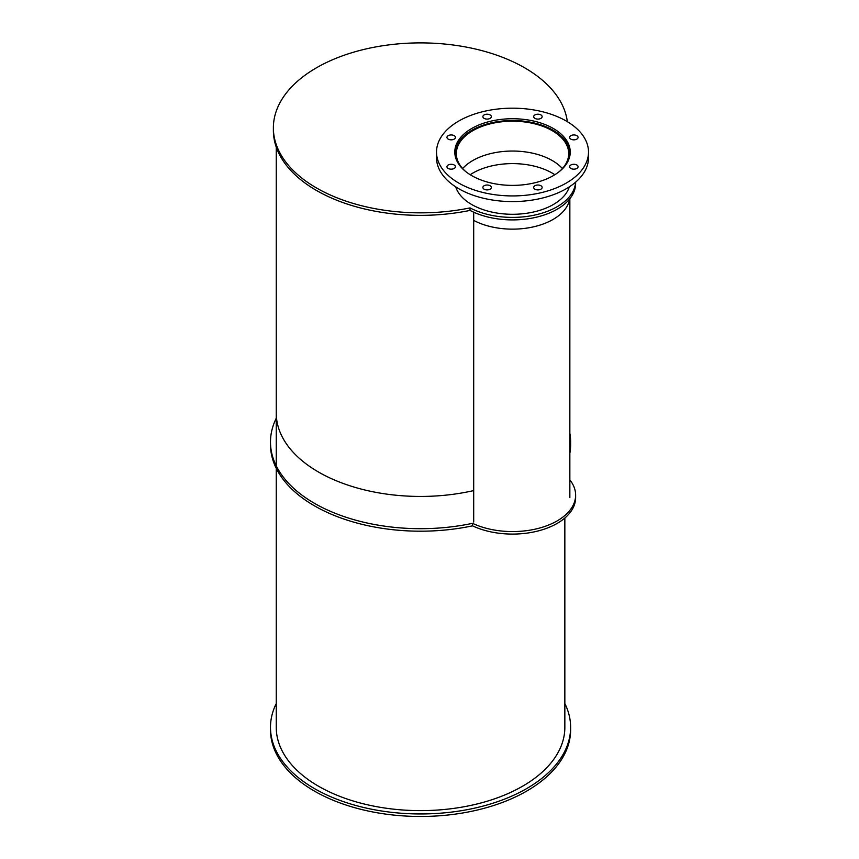 <?xml version="1.0" encoding="UTF-8"?>
<svg xmlns="http://www.w3.org/2000/svg" width="859" height="859" viewBox="0 0 859 859"><rect width="100%" height="100%" fill="white"/><g stroke="black" fill="none" stroke-linecap="round" stroke-linejoin="round"><path stroke-width="1.29" d="M462.636 168.547A56.179 32.438 180 0 1 512.522 151.044A56.179 32.438 180 0 1 562.398 168.547A56.179 32.438 180 0 0 512.522 151.044A56.179 32.438 180 0 0 462.636 168.547M465.567 171.446A56.179 32.438 180 0 1 456.344 153.632A56.179 32.438 180 0 1 512.522 121.194A56.179 32.438 180 0 1 568.701 153.632A56.179 32.438 180 0 1 559.467 171.446M554.839 174.71A56.179 32.438 0 0 0 470.195 174.71M455.581 157.541A57.328 33.104 180 0 1 455.184 153.632A57.328 33.104 180 0 1 512.522 120.528A57.328 33.104 180 0 1 569.85 153.632A57.328 33.104 180 0 1 569.453 157.541M569.624 198.977A57.328 33.104 180 0 1 533.203 226.916A57.328 33.104 180 0 1 473.696 220.398M471.709 175.623A57.714 33.318 180 0 1 454.798 152.054A57.714 33.318 180 0 1 512.522 118.735A57.714 33.318 180 0 1 570.236 152.054A57.714 33.318 180 0 1 534.609 182.849A57.714 33.318 180 0 1 471.709 175.623M570.022 154.888A57.714 33.318 0 0 0 569.85 153.868M455.184 153.868A57.714 33.318 0 0 0 455.012 154.888M570.848 168.45A4.231 2.448 180 0 1 569.603 166.721A4.231 2.448 180 0 1 573.844 164.284A4.231 2.448 180 0 1 578.075 166.721A4.231 2.448 180 0 1 575.455 168.976A4.231 2.448 180 0 1 570.848 168.45M570.848 139.126A4.231 2.448 180 0 1 569.603 137.397A4.231 2.448 180 0 1 573.844 134.949A4.231 2.448 180 0 1 578.075 137.397A4.231 2.448 180 0 1 575.455 139.652A4.231 2.448 180 0 1 570.848 139.126M534.921 118.381A4.231 2.448 180 0 1 533.686 116.652A4.231 2.448 180 0 1 537.917 114.215A4.231 2.448 180 0 1 542.147 116.652A4.231 2.448 180 0 1 539.538 118.907A4.231 2.448 180 0 1 534.921 118.381M484.122 118.381A4.231 2.448 180 0 1 482.887 116.652A4.231 2.448 180 0 1 487.117 114.215A4.231 2.448 180 0 1 491.348 116.652A4.231 2.448 180 0 1 488.739 118.907A4.231 2.448 180 0 1 484.122 118.381M448.205 139.126A4.231 2.448 180 0 1 446.959 137.397A4.231 2.448 180 0 1 451.19 134.949A4.231 2.448 180 0 1 455.431 137.397A4.231 2.448 180 0 1 452.811 139.652A4.231 2.448 180 0 1 448.205 139.126M448.205 168.45A4.231 2.448 180 0 1 446.959 166.721A4.231 2.448 180 0 1 451.19 164.284A4.231 2.448 180 0 1 455.431 166.721A4.231 2.448 180 0 1 452.811 168.976A4.231 2.448 180 0 1 448.205 168.45M484.122 189.195A4.231 2.448 180 0 1 482.887 187.466A4.231 2.448 180 0 1 487.117 185.018A4.231 2.448 180 0 1 491.348 187.466A4.231 2.448 180 0 1 488.739 189.721A4.231 2.448 180 0 1 484.122 189.195M534.921 189.195A4.231 2.448 180 0 1 533.686 187.466A4.231 2.448 180 0 1 537.917 185.018A4.231 2.448 180 0 1 542.147 187.466A4.231 2.448 180 0 1 539.538 189.721A4.231 2.448 180 0 1 534.921 189.195M458.781 183.085A76 43.873 180 0 1 436.522 152.054A76 43.873 180 0 1 512.522 108.18A76 43.873 180 0 1 588.512 152.054A76 43.873 180 0 1 541.599 192.588A76 43.873 180 0 1 458.781 183.085M588.512 152.054L588.512 157.712A76 43.873 180 0 1 541.599 198.246A76 43.873 180 0 1 458.781 188.733A76 43.873 180 0 1 436.522 157.712L436.522 152.054M564.846 703.521A150.067 86.641 180 0 1 570.623 727.315A150.067 86.641 180 0 1 477.98 807.363A150.067 86.641 180 0 1 314.437 788.573A150.067 86.641 180 0 1 270.488 727.315A150.067 86.641 180 0 1 276.254 703.521M570.623 727.315L570.623 729.828A150.067 86.641 180 0 1 477.98 809.876A150.067 86.641 180 0 1 314.437 791.096A150.067 86.641 180 0 1 270.488 729.828L270.488 727.315M569.85 479.913A63.104 36.432 180 0 1 575.627 495.138A63.104 36.432 180 0 1 539.527 528.07A63.104 36.432 180 0 1 472.525 523.324L472.525 525.837A150.067 86.641 180 0 1 270.488 444.554L270.488 442.041A150.067 86.641 180 0 1 276.254 418.247M569.85 433.28A150.067 86.641 180 0 1 570.623 442.041L570.623 444.554A150.067 86.641 180 0 1 569.85 453.316M472.525 523.324A150.067 86.641 180 0 1 270.488 442.041M570.623 442.041A150.067 86.641 180 0 1 569.85 450.803M575.627 495.138L575.627 497.651A63.104 36.432 180 0 1 539.527 530.583A63.104 36.432 180 0 1 472.525 525.837M569.324 186.854A57.714 33.318 180 0 1 529.778 212.764A57.714 33.318 180 0 1 471.709 204.528A57.714 33.318 180 0 1 455.71 186.854M575.584 182.194A63.104 36.432 180 0 1 537.036 214.535A63.104 36.432 180 0 1 470.023 207.899L470.023 210.412A147.179 84.977 180 0 1 273.377 130.385L273.377 127.862A147.179 84.977 180 0 1 415.187 42.95A147.179 84.977 180 0 1 567.337 121.677M470.023 207.899A147.179 84.977 180 0 1 273.377 127.862M575.627 182.162L575.627 183.472A63.104 36.432 180 0 1 538.024 216.801A63.104 36.432 180 0 1 470.023 210.412M318.517 786.221A144.291 83.312 180 0 1 276.254 727.315L276.254 468.348L276.254 727.315A144.291 83.312 180 0 0 318.517 786.221A144.291 83.312 180 0 0 475.768 804.282A144.291 83.312 180 0 0 564.846 727.315A144.291 83.312 180 0 1 554.71 757.992A144.291 83.312 180 0 1 318.517 786.221M473.696 519.491L473.696 490.586A144.291 83.312 180 0 1 276.254 413.136L276.254 465.836M473.696 522.004L473.696 212.194M569.85 497.651L569.85 198.697L569.85 497.651M569.85 155.898L569.85 153.632M455.184 155.898L455.184 153.632M564.846 727.315L564.846 518.009L564.846 727.315M276.254 444.554L276.254 147.125"/></g></svg>
